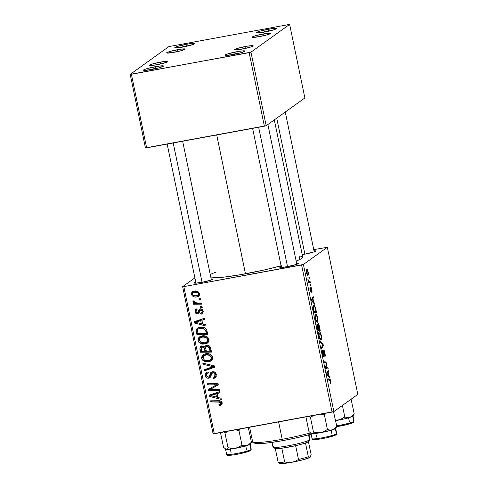 <?xml version="1.0" encoding="UTF-8"?>
<svg xmlns="http://www.w3.org/2000/svg" width="488" height="488" viewBox="0 0 488 488"><rect width="100%" height="100%" fill="white"/><g stroke="black" fill="none" stroke-linecap="round" stroke-linejoin="round"><path stroke-width="0.73" d="M158.82 67.893A8.65 0.866 -11.7 0 0 155.507 68.418L155.495 66.661A10.224 1.025 168.3 0 1 163.486 66.136A10.224 1.025 168.3 0 1 151.506 69.528L143.673 70.309L144.271 69.583L147.974 68.357L159.1 66.081L163.517 66.051L160.552 67.393L151.506 69.528A10.224 1.025 168.3 0 1 143.564 70.26A10.224 1.025 168.3 0 1 155.495 66.661L155.507 68.418A8.65 0.866 168.3 0 1 158.82 67.893M240.34 52.911A8.65 0.866 -11.7 0 0 237.028 53.436L237.016 51.685A10.224 1.025 168.3 0 1 245 51.155A10.224 1.025 168.3 0 1 233.026 54.552L225.194 55.333L225.212 54.918L227.969 53.82L238.894 51.362L243.372 50.831L245.037 51.069L242.072 52.417L233.026 54.552A10.224 1.025 168.3 0 1 225.084 55.278A10.224 1.025 168.3 0 1 237.016 51.685L237.028 53.436A8.65 0.866 168.3 0 1 240.34 52.911M271.651 30.445A8.65 0.866 -11.7 0 0 268.339 30.97L268.327 29.219A10.224 1.025 168.3 0 1 276.318 28.688A10.224 1.025 168.3 0 1 264.337 32.08L256.505 32.861L257.097 32.141L260.805 30.909L271.932 28.633L276.348 28.603L273.384 29.945L264.337 32.08A10.224 1.025 168.3 0 1 256.395 32.812A10.224 1.025 168.3 0 1 268.327 29.219L268.339 30.97A8.65 0.866 168.3 0 1 271.651 30.445M190.131 45.421A8.65 0.866 -11.7 0 0 186.819 45.945L186.812 44.194A10.224 1.025 168.3 0 1 194.797 43.664A10.224 1.025 168.3 0 1 182.823 47.062L174.985 47.842L175.003 47.428L177.766 46.33L188.685 43.871L193.163 43.34L194.828 43.578L190.344 45.366L182.823 47.062A10.224 1.025 168.3 0 1 174.875 47.787A10.224 1.025 168.3 0 1 186.812 44.194L186.819 45.945A8.65 0.866 168.3 0 1 190.131 45.421M292.788 265.472A7.863 0.787 -11.7 0 0 290.872 265.795A7.863 0.787 168.3 0 1 292.788 265.472M281.21 266.448A9.437 0.946 168.3 0 0 279.844 267.363L279.844 267.363A9.437 0.946 168.3 0 0 287.176 266.686L296.68 264.331L298.26 263.477L296.613 263.258A9.437 0.946 168.3 0 1 298.229 263.557A9.437 0.946 168.3 0 1 287.176 266.686L280.46 267.485L279.959 267.027L281.356 266.399M207.345 281.173A7.863 0.787 -11.7 0 0 205.424 281.497A7.863 0.787 168.3 0 1 207.345 281.173M195.767 282.149A9.437 0.946 168.3 0 0 194.401 283.058L194.401 283.058A9.437 0.946 168.3 0 0 201.733 282.387L211.237 280.033L212.817 279.173L211.17 278.959A9.437 0.946 168.3 0 1 212.786 279.252A9.437 0.946 168.3 0 1 201.733 282.387L195.017 283.18L194.328 282.955L195.908 282.094M310.161 253.004A7.863 0.787 -11.7 0 0 308.245 253.327A7.863 0.787 168.3 0 1 310.161 253.004M313.985 250.789A9.437 0.946 168.3 0 1 315.608 251.088A9.437 0.946 168.3 0 1 304.549 254.218L302.212 254.614A9.437 0.946 168.3 0 0 304.549 254.218L314.058 251.863L315.638 251.009L313.985 250.789M210.956 277.934A48.757 4.874 -11.7 0 0 245.464 273.811L216.715 134.969L245.464 273.811A48.757 4.874 -11.7 0 0 281.076 265.801M179.657 51.094A7.863 0.787 -11.7 0 0 177.736 51.417L177.724 49.666A9.437 0.946 168.3 0 1 185.098 49.178A9.437 0.946 168.3 0 1 174.045 52.307L166.811 53.033L167.36 52.362L170.782 51.228L181.054 49.129L185.129 49.099L180.987 50.746L174.045 52.307A9.437 0.946 168.3 0 1 166.707 52.985A9.437 0.946 168.3 0 1 177.724 49.666L177.736 51.417A7.863 0.787 168.3 0 1 179.657 51.094M162.278 63.562A7.863 0.787 -11.7 0 0 160.363 63.885L160.351 62.135A9.437 0.946 168.3 0 1 167.719 61.647A9.437 0.946 168.3 0 1 156.666 64.776L149.438 65.502L149.987 64.831L153.409 63.696L163.675 61.598L167.75 61.567L163.608 63.214L156.666 64.776A9.437 0.946 168.3 0 1 149.334 65.453A9.437 0.946 168.3 0 1 160.351 62.135L160.363 63.885A7.863 0.787 168.3 0 1 162.278 63.562M247.721 47.867A7.863 0.787 -11.7 0 0 245.806 48.19L245.793 46.433A9.437 0.946 168.3 0 1 253.168 45.945A9.437 0.946 168.3 0 1 242.109 49.081L234.881 49.8L235.429 49.129L237.442 48.403L247.526 46.134L253.193 45.866L250.46 47.11L242.109 49.081A9.437 0.946 168.3 0 1 234.777 49.752A9.437 0.946 168.3 0 1 245.793 46.433L245.806 48.19A7.863 0.787 168.3 0 1 247.721 47.867M265.1 35.398A7.863 0.787 -11.7 0 0 263.178 35.722L263.172 33.965A9.437 0.946 168.3 0 1 270.541 33.477A9.437 0.946 168.3 0 1 259.488 36.612L252.253 37.332L252.802 36.661L256.224 35.532L266.497 33.428L270.572 33.398L267.839 34.642L259.488 36.612A9.437 0.946 168.3 0 1 252.156 37.283A9.437 0.946 168.3 0 1 263.172 33.965L263.178 35.722A7.863 0.787 168.3 0 1 265.1 35.398M327.338 247.294L357.808 394.414L333.859 411.591L303.396 264.478L327.338 247.294L313.747 249.63L327.338 247.294L303.396 264.478L183.83 286.608L214.293 433.722L332.047 412.092L301.578 264.978L303.396 264.478L333.859 411.591L357.808 394.414L327.338 247.294M310.075 281.417L308.648 280.887L307.8 278.923L308.623 281.277L308.239 281.222L308.477 282.357L310.313 282.552L310.075 281.417L308.349 281.735L310.075 281.417L309.337 281.301C308.989 281.478 308.611 280.972 308.202 279.789L307.8 278.923L308.623 281.277L308.239 281.222L308.477 282.357L310.313 282.552L310.075 281.417M310.746 284.644L310.386 284.608L310.618 285.748L310.978 285.761L310.386 284.608L310.618 285.748L310.978 285.761L310.746 284.644M315.889 309.471L314.699 305.952L313.973 305.262L313.333 305.634L313.168 307.989L314.022 312.375L316.541 312.649L315.48 307.788C314.742 305.695 314.107 304.878 313.57 305.342C313.144 305.494 313.022 306.482 313.211 308.312L314.022 312.375L316.541 312.649L315.889 309.471M317.657 317.859L316.2 314.26L315.358 314.15L314.967 315.388L315.705 320.195L316.413 321.72L317.218 322.318L317.908 321.135L317.657 317.859C316.858 314.833 316.12 313.57 315.437 314.083C314.882 314.394 314.815 315.858 315.248 318.475L316.236 321.421L317.487 322.208C318.024 321.848 318.078 320.396 317.657 317.859M321.348 335.695L319.896 332.096L319.048 331.986L318.658 333.225L319.396 338.025L320.104 339.55L320.915 340.148L321.598 338.965L321.348 335.695C320.549 332.663 319.811 331.401 319.134 331.913C318.572 332.23 318.511 333.694 318.945 336.305L319.927 339.258L321.183 340.045C321.714 339.678 321.769 338.227 321.348 335.695M323.495 355.185L322.525 353.605L322.519 350.116C322.159 350.549 322.165 351.738 322.544 353.696C322.94 355.551 323.343 356.417 323.739 356.289L323.709 351.525L323.343 351.592L323.837 351.098L323.318 351.195L323.837 351.098L324.648 353.019L324.874 356.752C325.344 356.46 325.356 355.179 324.916 352.909L324.252 350.652L323.495 350.097L323.379 355.185L322.727 353.153L322.568 350.091L322.251 351.323L322.818 354.825L323.611 356.332L323.965 355.282L323.709 351.525L323.88 351.079L324.136 351.342L324.843 354.172L324.874 356.752L325.246 355.606L324.916 352.909C324.471 350.884 324.032 349.914 323.587 350L323.599 354.63L323.495 355.185L322.965 355.295L323.416 355.203M330.754 383.739L330.931 382.128L330.193 379.45L327.777 378.816L328.009 379.945L330.236 380.451L330.535 383.781L330.772 381.207C330.388 379.627 330.004 378.895 329.626 379.011L327.777 378.816L328.009 379.945L329.803 380.14L330.51 381.311L330.535 383.781M329.796 376.644L328.936 375.748L328.15 371.941L328.662 371.161L328.43 370.038L326.582 373.052L326.868 374.412L330.047 377.852L329.796 376.644L329.058 376.779L329.796 376.644L328.936 375.748L328.15 371.941L328.662 371.161L328.43 370.038L326.582 373.052L326.868 374.412L330.047 377.852L329.796 376.644M327.966 367.806L325.838 367.616L327.015 363.218L326.771 362.041L324.245 361.773L324.483 362.901L326.618 363.084L325.429 367.464L325.673 368.641L328.198 368.928L327.966 367.806L325.587 368.239L327.966 367.806L325.838 367.616L327.015 363.218L326.771 362.041L324.245 361.773L324.483 362.901L326.618 363.084L325.429 367.464L325.673 368.641L328.198 368.928L327.966 367.806M323.087 344.229L319.963 341.082L320.213 342.283L322.885 344.979L321.336 347.706L321.568 348.835L323.379 345.65L323.087 344.229L322.257 344.375L322.885 344.979L321.336 347.706L321.568 348.835L323.379 345.65L323.087 344.229L319.963 341.082L320.213 342.283L322.263 344.388L323.087 344.229M319.347 326.185L318.335 323.623L317.92 323.745L317.883 325.228L317.432 324.245L316.913 324.306L317.712 330.211L320.238 330.48L319.347 326.185C318.896 324.294 318.463 323.422 318.042 323.575L317.883 325.228L317.054 324.123L316.871 325.954L317.712 330.211L320.238 330.48L319.347 326.185M314.595 303.225L313.735 302.328L312.942 298.522L313.455 297.741L313.223 296.619L311.381 299.632L311.661 300.992L314.845 304.433L314.595 303.225L313.851 303.365L314.595 303.225L313.735 302.328L312.942 298.522L313.455 297.741L313.223 296.619L311.381 299.632L311.661 300.992L314.845 304.433L314.595 303.225M310.691 290.927L310.014 289.951L309.978 287.121L310.026 289.994C310.337 291.421 310.642 292.092 310.954 292.013L310.655 288.664L311.033 288.28L310.63 288.353L311.033 288.28L311.576 289.573L311.771 292.55L312.046 291.543L310.886 287.164L310.746 290.854L310.234 289.909L309.978 287.121L309.886 289.256L310.954 292.013L311.155 288.323L311.801 292.526C312.125 292.208 312.119 291.196 311.777 289.488C311.454 287.944 311.124 287.176 310.783 287.182L310.795 290.726L310.276 291.007L310.642 290.933M309.185 277.123L308.825 277.086L309.063 278.227L309.416 278.239L308.825 277.086L309.063 278.227L309.416 278.239L309.185 277.123M308.172 272.078L307.409 269.834L306.488 269.297L306.22 271.426L307.08 274.531L307.727 275.244L308.3 274.878L308.172 272.078C307.562 269.779 307.001 268.851 306.488 269.297C306.098 269.516 306.061 270.541 306.373 272.365C307.001 274.738 307.58 275.677 308.099 275.183C308.471 274.915 308.495 273.878 308.172 272.078M206.68 345.321L208.559 345.492L210.09 346.62L211.493 352.098L200.55 352.226L199.848 347.962L201.209 346.254L203.526 346.108L204.82 347.047L205.46 345.876L206.68 345.321L205.631 345.736L204.82 347.047L201.941 346.047L200.702 346.535L199.848 347.962L200.55 352.226L211.493 352.098L210.602 347.804C209.962 345.919 208.657 345.095 206.68 345.321M206.534 329.412L207.803 334.268L196.859 334.396L196.2 329.998L196.554 329.083L198 327.796L200.312 327.119L202.611 327.137L204.826 327.845L206.534 329.412C204.765 327.375 202.538 326.631 199.854 327.192L197.439 328.137L196.158 330.327L196.859 334.396L207.803 334.268L206.534 329.412M203.148 311.1L202.868 313.18L200.952 314.266L200.586 313.174L201.861 312.582L202.221 311.661L202.008 310.71L201.221 309.996L200.074 310.331L199.019 313.022L197.725 313.845L195.639 313.156L194.968 311.167L195.407 309.782L196.859 308.947L197.225 310.032L196.219 310.624L196.024 311.789L196.481 312.546L197.634 312.68L199.214 309.538L200.617 308.843L202.215 309.38L203.148 311.1C202.813 309.557 201.886 308.812 200.373 308.88L199.098 309.697L197.921 312.54L197.323 312.765L196.024 311.789L196.505 310.337L197.225 310.032L196.859 308.947L195.828 309.374L195.054 311.911C195.413 313.333 196.304 313.979 197.725 313.845L198.567 313.497L200.074 310.331L200.69 309.978L202.172 311.222L201.642 312.777L200.586 313.174L200.952 314.266L202.325 313.357L200.952 314.266L202.178 313.387L201.91 312.582L202.325 313.357L201.093 314.241L202.306 313.766L203.148 311.1M200.44 306.281L202.001 306.263L202.233 307.379L200.678 307.422L200.44 306.281L200.678 307.422L202.233 307.379L202.001 306.263L200.44 306.281M198.146 303.036L201.337 303.036L201.568 304.17L193.608 304.262L193.376 303.133L195.023 303.121L193.254 302.212L193.047 300.821L194.34 301.047L194.309 301.913L195.163 302.609L198.146 303.036C196.505 303.274 195.194 302.816 194.212 301.651L194.34 301.047L193.047 300.821L192.925 301.633L195.023 303.121L193.376 303.133L193.608 304.262L201.568 304.17L201.337 303.036L198.146 303.036M222.138 402.82L222.138 403.972L221.528 404.924L219.283 405.522L218.911 404.424L220.314 404.21L220.899 403.466L220.301 402.124L210.853 401.959L210.615 400.831L219.746 400.8L221.467 401.539L222.138 402.82C221.552 401.246 220.381 400.55 218.636 400.74L210.615 400.831L210.853 401.959L218.6 401.874L220.893 402.972L220.484 404.107L218.911 404.424L219.283 405.522L220.265 405.443L221.491 404.558L220.509 404.637L219.283 405.522L220.509 404.637L220.356 404.186L220.509 404.637L221.491 404.558L220.265 405.443L221.448 404.979L222.138 402.82M217.898 397.476L221.052 398.263L221.302 399.471L209.706 396.433L209.425 395.066L219.685 391.657L219.917 392.779L217.111 393.67L217.898 397.476L217.111 393.67L219.917 392.779L219.685 391.657L209.425 395.066L209.706 396.433L221.302 399.471L221.052 398.263L217.898 397.476M194.071 291.092L197.347 291.324L198.75 292.227L199.586 293.983L199.019 295.868L197.585 296.771L195.334 297.033L193.651 296.71L192.187 295.807L191.455 294.49L191.424 293.099L192.443 291.708L194.071 291.092L192.388 291.745L191.4 294.282C192.492 296.631 194.37 297.509 197.03 296.911L198.537 296.314L199.543 293.697C198.457 291.415 196.64 290.549 194.071 291.092M198.884 298.76L200.446 298.741L200.678 299.858L199.116 299.9L198.884 298.76L199.116 299.9L200.678 299.858L200.446 298.741L198.884 298.76M202.801 363.103L214.342 365.847L214.635 367.269L204.411 370.85L204.173 369.727L212.945 366.653L203.051 364.298L202.801 363.103L203.051 364.298L212.945 366.653L204.173 369.727L204.411 370.85L214.635 367.269L214.342 365.847L202.801 363.103M215.842 377.273L213.39 378.505L215.324 377.761L216.282 374.522C215.769 372.496 214.5 371.569 212.481 371.728L214.391 371.96L216.105 373.887L216.196 376.644L214.738 378.096L213.39 378.505L213.03 377.413L214.531 376.84L215.062 375.839L214.775 373.912L213.598 372.863L211.944 373.283L210.596 376.834L209.364 378.011L206.967 378.041L205.436 376.297L205.393 373.784L206.54 372.466L207.919 371.99L208.26 373.082L206.973 373.662L206.461 375.132L206.936 376.529L208.236 377.132L209.261 376.516L210.596 372.789L212.481 371.728L211.139 372.271L209.261 376.516L208.406 377.108L206.516 375.534L207.217 373.46L208.26 373.082L207.919 371.99L206.381 372.576L205.277 375.723C205.722 377.572 206.863 378.401 208.699 378.206L209.797 377.761L210.749 376.522L211.944 373.283L213.402 372.204M212.536 389.461L219.222 389.424L219.46 390.546L208.51 390.656L208.266 389.485L216.599 384.764L207.321 384.922L207.089 383.788L218.032 383.66L218.276 384.837L209.962 389.57L212.536 389.461L209.962 389.57L218.276 384.837L218.032 383.66L207.089 383.788L207.321 384.922L216.599 384.764L208.266 389.485L208.51 390.656L219.46 390.546L219.222 389.424L212.536 389.461M202.697 324.056L205.851 324.843L206.101 326.051L194.505 323.013L194.218 321.647L204.484 318.237L204.716 319.359L201.904 320.25L202.697 324.056L201.904 320.25L204.716 319.359L204.484 318.237L194.218 321.647L194.505 323.013L206.101 326.051L205.851 324.843L202.697 324.056M201.916 335.927L204.612 335.878L207.156 336.836L208.644 338.44L209.059 340.728L208.114 342.533L206.015 343.796L202.679 344.125L200.525 343.534L198.775 342.198L197.914 340.069L198.396 338.025L200.3 336.409L201.916 335.927L199.464 336.885L197.982 340.496L200.232 343.387L205.216 343.997L207.479 343.076L209.023 339.471C207.638 336.47 205.271 335.286 201.916 335.927M205.613 353.757L208.303 353.709L210.853 354.666L212.341 356.27L212.75 358.558L211.81 360.37L209.712 361.632L206.375 361.956L204.216 361.364L202.465 360.034L201.605 357.899L202.087 355.856L203.99 354.239L205.613 353.757L203.154 354.715L201.672 358.326L203.929 361.218L208.907 361.828L211.176 360.906L212.713 357.308C211.328 354.306 208.962 353.123 205.613 353.757M182.628 286.663L194.883 277.873L182.628 286.663L183.83 286.608L301.578 264.978L332.047 412.092L333.859 411.591L213.091 433.783L182.628 286.663L183.83 286.608L214.293 433.722L213.091 433.783L182.628 286.663M289.64 24.4L304.878 97.96L266.198 125.715L250.96 52.155L289.64 24.4L168.872 46.592L130.192 74.347L168.872 46.592L289.64 24.4L250.96 52.155L131.394 74.286L146.632 147.846L264.38 126.209L249.148 52.655L250.96 52.155L266.198 125.715L304.878 97.96L289.64 24.4M145.43 147.901L130.192 74.347L249.148 52.655L264.38 126.209L266.198 125.715L145.43 147.901L146.632 147.846L131.394 74.286L130.192 74.347L145.43 147.901M172.465 52.582A7.863 0.787 168.3 0 1 177.736 51.417A7.863 0.787 -11.7 0 0 172.465 52.582M240.535 49.355A7.863 0.787 168.3 0 1 245.806 48.19A7.863 0.787 -11.7 0 0 240.535 49.355M257.908 36.887A7.863 0.787 168.3 0 1 263.178 35.722A7.863 0.787 -11.7 0 0 257.908 36.887M155.093 65.05A7.863 0.787 168.3 0 1 160.363 63.885A7.863 0.787 -11.7 0 0 155.093 65.05M300.742 256.182L302.529 256.773L302.487 257.755L300.62 259.091L296.155 261.062A48.757 4.874 -11.7 0 0 302.731 257.091L274.317 119.889M281.344 265.728L264.099 269.998L240.926 274.622L224.529 277.056L210.786 277.922M210.23 274.415L215.391 272.31M299.065 256.096A7.863 0.787 -11.7 0 0 300.657 256.169A7.863 0.787 168.3 0 1 299.01 256.029M199.073 295.801L197.03 296.911L198.256 296.027L195.084 295.899M192.376 293.581L191.4 294.282L192.376 293.581M192.583 293.123L193.089 291.366M195.712 296.057L199.348 295.679M193.224 291.208L192.632 293.398M192.876 291.678L192.65 292.221M192.601 292.452L192.571 292.806M194.438 291.684L195.34 291.36M195.529 291.324L197.25 291.287L195.529 291.324L193.004 292.696L195.529 291.324L194.303 292.202C196.176 291.793 197.603 292.342 198.579 293.861L199.415 293.264L198.579 293.861L197.963 295.325L196.682 295.82C194.767 296.283 193.327 295.728 192.37 294.154L193.004 292.696M199.665 293.916L199.305 294.356M197.963 295.325L199.592 294.038M200.501 299.016L199.116 299.9L200.287 298.741L200.501 299.016M214.549 366.848L205.637 369.971L204.411 370.85L205.637 369.971L205.491 369.251L205.637 369.971L214.549 366.848M214.141 365.799L212.945 366.653L214.141 365.799M213.067 365.543L211.835 365.262L210.609 366.14L211.835 365.262L209.675 364.737L212.652 365.451M204.246 363.444L203.051 364.298L204.246 363.444M214.299 371.917L212.811 372.826C214.037 372.795 214.775 373.411 215.031 374.674L216.111 373.906L215.031 374.674L214.384 376.95L215.757 375.961L213.03 377.413L213.39 378.505L214.622 377.62L214.397 376.943L214.622 377.62L215.971 377.218M214.531 376.84L215.757 375.961L216.324 374.747M211.944 373.283L213.177 372.405M212.927 372.808L212.75 373.247M210.34 377.224L208.699 378.206L209.931 377.328L208.138 377.132M206.461 374.869L205.277 375.723L206.461 374.869M206.479 374.705L207.052 372.21M209.633 376.224L208.406 377.108M209.261 376.516L210.487 375.632L211.188 373.509L209.962 374.387L211.188 373.509L211.829 371.905L211.383 372.881M211.493 372.57L210.133 376.035M207.284 371.966L206.637 372.869L206.503 374.839M207.931 377.023L209.346 377.389L210.59 377.126M213.36 372.234L213.799 372.002M214.037 371.941L214.433 371.917M216.33 374.375L215.861 375.864M219.277 389.68L209.736 389.778L208.51 390.656L209.736 389.778L209.523 388.735L209.736 389.778L219.277 389.68M217.825 383.885L216.599 384.764L217.825 383.885L214.97 383.989L213.738 384.873L214.97 383.989L208.553 384.038L207.321 384.922L208.492 383.769L217.825 383.885M218.246 384.703L209.962 389.57L218.246 384.703M217.88 397.372L216.611 397.037L217.88 397.372M210.944 395.555L209.706 396.433L210.932 395.548L210.743 394.627L210.932 395.548M219.826 392.315L217.111 393.67L219.826 392.315M212.64 394.639L214.555 394.042L213.329 394.926L217.136 393.169L215.909 394.048L216.538 397.092L217.654 396.293L216.538 397.092L210.755 395.689L215.909 394.048L217.136 393.169L217.221 393.584L217.136 393.169L214.012 394.225M210.755 395.689L211.981 394.81L210.755 395.689L216.538 397.092L215.909 394.048L210.755 395.689M220.484 404.107L222.107 402.673M221.942 402.216L220.893 402.972L221.942 402.216M220.606 401.008L219.826 400.99L218.6 401.874L219.826 400.99L212.079 401.081L210.853 401.959L212.024 400.813L220.802 401.026M222.131 402.588L221.924 403.027M201.391 303.304L194.84 303.384L193.608 304.262L194.785 303.127L201.391 303.304M195.536 302.755L195.023 303.121L195.536 302.755M193.858 300.962L192.925 301.633L193.858 300.962M194.2 300.913L194.48 301.334M202.056 306.537L200.678 307.422L201.849 306.263L202.056 306.537M201.642 312.777L203.215 311.539M203.02 310.618L202.172 311.222L203.02 310.618M201.861 309.136L200.69 309.978L201.861 309.136M200.074 310.331L200.69 309.978M201.922 309.093L201.3 309.453M199.067 312.942L197.725 313.845L198.951 312.967L197.445 312.735M195.987 311.24L195.054 311.911L195.987 311.24M196.219 310.624L196.548 309.026M199.336 311.435L197.921 312.54L199.153 311.655L199.641 310.612L198.415 311.496L199.641 310.612L200.324 308.812L199.458 311.167M200.171 308.922L199.098 309.697L200.171 308.922M199.147 312.924L197.213 312.588M196.237 310.783L196.633 308.898M202.672 323.953L201.41 323.617L202.672 323.953M195.743 322.135L194.505 323.013L195.731 322.129L195.542 321.208L195.743 322.135M204.618 318.896L201.904 320.25L204.618 318.896M197.439 321.22L199.354 320.622L198.128 321.507L201.934 319.75L200.702 320.634L201.337 323.672L202.453 322.873L201.337 323.672L195.548 322.275L200.702 320.634L201.934 319.75L202.02 320.171L201.934 319.75L198.811 320.805M195.548 322.275L196.774 321.391L195.548 322.275L201.337 323.672L200.702 320.634L195.548 322.275M207.62 333.402L198.085 333.511L196.859 334.396L198.03 333.249L207.62 333.402M197.451 330.901L196.304 331.724L197.451 330.901M197.53 330.84L197.384 329.443L196.158 330.327L197.384 329.443L197.78 328.204M197.512 328.79L197.469 330.492M199.317 328.235L202.63 327.302M203.441 327.35L203.996 327.448M203.697 327.393L201.251 327.442L200.019 328.32C203.118 327.68 205.106 328.814 205.991 331.718L206.29 333.151L207.406 332.352L206.29 333.151L197.902 333.249L197.457 330.193L198.274 328.973L201.251 327.442L198.274 328.973M205.991 331.718L207.107 330.919L205.991 331.718L204.783 329.241L202.496 328.278L199.202 328.522L198.091 329.119L197.457 330.193L197.902 333.249L206.29 333.151L205.991 331.718M208.071 342.582L205.216 343.997L206.442 343.113L202.398 342.918M201.337 342.594L200.232 343.387L201.337 342.594M199.177 339.636L197.982 340.496L199.177 339.636M199.189 339.508L200.123 336.488M202.044 342.783L203.911 343.241L207.248 342.918M200.141 336.476L199.275 337.916L199.208 339.611M199.421 337.519L199.275 337.916M201.593 336.818L202.965 336.244M203.258 336.183L205.82 336.189L203.258 336.183L201.538 336.854L200.312 337.739L203.258 336.183L202.032 337.062C204.655 336.513 206.564 337.36 207.772 339.618L208.84 338.855L207.772 339.618L206.637 342.24L205.039 342.875L200.867 342.363L199.22 340.307L200.312 337.739M209.047 339.337L208.529 340.715L207.394 341.637M206.637 342.24L207.87 341.362L209.029 339.526M211.316 351.232L201.782 351.348L200.55 352.226L201.727 351.079L211.316 351.232M201.117 348.67L199.982 349.481L201.117 348.67M201.209 348.603L201.08 347.084L199.848 347.962L201.08 347.084L201.416 346.175M206.686 344.992L206.345 345.4M201.788 345.766L201.16 346.706L201.141 348.225M207.296 345.907L208.949 345.565M207.443 345.803L207.76 345.644M203.282 346.309L203.856 346.23M205.137 346.694L205.747 347.877M203.831 346.23L202.215 347.151L203.819 347.493L205.009 351.043L206.125 350.244L205.009 351.043L201.599 351.085L201.202 349.17L201.55 347.413L203.441 346.273L201.55 347.413M203.819 347.493L204.679 346.876L203.819 347.493L202.422 347.12L201.257 347.718L201.599 351.085L205.009 351.043L204.631 349.231L205.753 348.426L204.631 349.231L203.819 347.493M205.692 347.706L205.21 346.773M208.644 345.522L206.881 346.437L209.267 347.804L209.98 350.982L211.097 350.183L209.98 350.982L206.284 351.031L205.796 348.664L206.137 346.73L208.108 345.559L206.137 346.73M209.267 347.804L210.34 347.035L209.267 347.804L208.132 346.571L206.881 346.437L205.948 346.913L205.698 347.944L206.284 351.031L209.98 350.982L209.547 348.896L210.663 348.096L209.547 348.896L209.267 347.804M211.761 360.418L208.907 361.828L210.139 360.949L206.089 360.748M205.027 360.425L203.929 361.218L205.027 360.425M202.868 357.466L201.672 358.326L202.868 357.466M202.88 357.338L203.819 354.325L202.965 355.746L202.898 357.448M205.741 360.614L207.601 361.077L210.938 360.748M203.118 355.349L202.965 355.746M205.283 354.648L206.662 354.075M206.955 354.014L209.511 354.02L206.955 354.014L205.228 354.691L204.002 355.569L206.955 354.014L205.722 354.892C208.346 354.343 210.261 355.197 211.463 357.454L212.53 356.685L211.463 357.454L210.334 360.077L208.73 360.705L204.557 360.193L202.916 358.137L204.002 355.569M212.744 357.173L212.219 358.546L211.084 359.473M210.334 360.077L211.56 359.192L212.725 357.356M327.625 371.35L328.662 371.161L327.625 371.35M327.155 372.124L328.15 371.941L327.155 372.124M328.223 375.882L328.936 375.748L328.223 375.882M328.558 375.315L327.619 374.29L326.881 374.43L327.619 374.29L326.734 373.765L327.472 373.052L326.618 373.204L327.472 373.052L327.93 372.277L326.948 372.46L327.93 372.277L328.558 375.315L327.826 375.455L328.558 375.315L326.99 373.716L327.93 372.277L328.558 375.315M327.887 379.335L329.626 379.011L327.887 379.335M324.398 362.48L326.771 362.041L324.398 362.48M326.533 363.31L327.015 363.218L326.533 363.31M325.685 366.439L326.246 366.335L325.685 366.439M325.472 367.684L325.838 367.616L325.472 367.684M326.417 367.598L325.838 367.616M322.355 345.84L323.379 345.65L322.355 345.84M320.726 340.13L321.183 340.045L320.726 340.13M320.964 338.922L319.506 338.337L319.908 338.257L318.926 336.214L319.341 333.042L318.664 333.17L319.719 332.999L320.402 333.768L321.189 336.391L321.074 338.8L319.908 338.257L319.201 336.159C318.902 334.317 318.945 333.274 319.341 333.042C319.86 332.59 320.439 333.511 321.08 335.793C321.379 337.617 321.342 338.66 320.964 338.922L319.884 339.172M319.341 333.042L318.67 333.127M317.517 325.295L317.883 325.228L317.517 325.295M318.56 329.193L317.493 329.162L317.291 325.234L316.816 325.319L317.719 325.63L318.56 329.193L317.542 329.382L318.56 329.193L317.773 329.113L317.291 325.234L318.56 329.193M318.261 324.697L318.871 325.563L319.707 329.321L318.853 329.229L318.261 324.697L319.036 326.136L319.707 329.321L317.609 329.705L319.707 329.321L317.56 329.467L318.853 329.229L318.085 326.917L318.261 324.697L317.84 324.77L318.322 324.673L317.84 324.758M317.291 325.234L317.719 325.63M317.029 322.293L317.487 322.208L317.029 322.293M317.267 321.086L315.815 320.5L316.218 320.427L315.23 318.377L315.644 315.211L314.974 315.333L316.023 315.169L316.706 315.931L317.542 318.896L317.383 320.97L316.218 320.427L315.51 318.329C315.205 316.48 315.254 315.443 315.644 315.211C316.169 314.76 316.749 315.675 317.389 317.962C317.688 319.786 317.651 320.829 317.267 321.086L316.187 321.342M315.644 315.211L314.974 315.297M312.424 297.93L313.455 297.741L312.424 297.93M311.948 298.705L312.942 298.522L311.948 298.705M313.022 302.462L313.735 302.328L313.022 302.462M313.357 301.901L312.411 300.876L311.673 301.011L312.411 300.876L311.527 300.346L312.265 299.632L311.411 299.791L312.265 299.632L312.729 298.857L311.74 299.04L312.729 298.857L313.357 301.901L312.625 302.035L313.357 301.901L311.789 300.297L312.729 298.857L313.357 301.901M315.156 307.849L315.48 307.788L315.156 307.849M313.79 306.464L314.431 306.574L315.004 307.458L316.017 311.484L314.083 311.277L313.455 307.824L313.79 306.464C314.406 305.939 315.053 307.141 315.718 310.057L316.017 311.484L313.918 311.875L316.017 311.484L313.802 311.332L313.204 308.276L313.79 306.464L313.113 306.586L313.973 306.385L313.119 306.537M311.033 288.28L310.63 288.347M308.264 281.338L308.623 281.277L308.264 281.338M307.824 279.246L308.135 279.191L307.824 279.246M308.294 281.491L309.337 281.301L308.294 281.491M307.739 275.25L308.099 275.183L307.739 275.25M306.72 270.413L307.391 270.718L307.91 271.914L307.849 274.085C307.477 274.476 307.056 273.872 306.58 272.274L306.72 270.413C307.092 270.071 307.507 270.669 307.977 272.212L307.849 274.085L307.257 273.921L306.366 272.316L306.72 270.413L306.159 270.517L306.842 270.358L306.159 270.486M194.303 292.202L192.437 293.392L192.412 294.307L193.047 295.209L196.06 295.899L198.335 294.959L198.579 293.861L197.884 292.843L196.756 292.324L194.303 292.202M199.22 340.307L200.867 342.363L203.978 343.003L206.674 342.216L207.601 341.088L207.815 339.923L207.449 338.818L206.198 337.635L202.874 336.958L199.903 338.086L199.22 340.307M202.916 358.137L204.557 360.193L207.674 360.839L210.365 360.053L211.298 358.918L211.505 357.753L211.145 356.649L209.889 355.465L206.57 354.788L203.6 355.917L202.916 358.137M307.849 274.085L306.952 274.286M230.061 55.04A8.65 0.866 168.3 0 1 237.028 53.436A8.65 0.866 -11.7 0 0 230.061 55.04M148.541 70.022A8.65 0.866 168.3 0 1 155.507 68.418A8.65 0.866 -11.7 0 0 148.541 70.022M179.852 47.55A8.65 0.866 168.3 0 1 186.819 45.945A8.65 0.866 -11.7 0 0 179.852 47.55M261.373 32.574A8.65 0.866 168.3 0 1 268.339 30.97A8.65 0.866 -11.7 0 0 261.373 32.574M249.618 427.232L252.613 441.67A37.747 3.776 -11.7 0 0 282.204 439.304A37.747 3.776 168.3 0 1 252.875 442.006L254.724 443.208A36.173 3.617 -11.7 0 0 282.833 440.615L282.204 439.304L278.605 421.906L282.204 439.304A37.747 3.776 -11.7 0 0 310.27 432.972A37.747 3.776 168.3 0 1 282.204 439.304L282.833 440.615L270.084 442.671L260.348 443.647L255.114 443.385L254.461 442.793M311.124 434.155L296.655 437.791L282.833 440.615A36.173 3.617 -11.7 0 0 311.124 434.155M307.391 426.988A37.747 3.776 168.3 0 1 307.989 426.902M173.209 142.96L202.069 282.32L173.209 142.96M251.442 436.034L250.149 436.065L251.442 436.034M250.204 436.303A12.584 1.257 -11.7 0 0 251.454 436.095A12.584 1.257 168.3 0 1 250.204 436.303L250.46 436.26M251.283 441.512A12.584 1.257 -11.7 0 0 252.534 441.305M252.991 442.079L252.082 442.232M220.484 432.642L223.504 447.234L220.484 432.642M250.588 443.36L251.405 442.11L248.288 427.482L251.405 442.11L249.405 444.208L247.081 445.526A12.584 1.257 -11.7 0 0 249.929 444.348L251.405 442.11L249.405 444.208L247.081 445.526L244.549 445.782L241.975 445.154L238.949 430.556L240.419 428.921L238.949 430.556L241.975 445.154L237.18 447.862L233.538 448.527L228.024 447.716L227.213 448.96L226.157 449.375L223.504 447.234L226.157 449.375L229.683 449.204L244.653 446.245L249.929 444.348L250.155 443.97L249.539 443.763L250.094 443.69L249.539 443.763M225.529 449.119L226.603 454.334A12.584 1.257 -11.7 0 0 237.821 453.285A12.584 1.257 -11.7 0 0 251.003 449.558A0.946 0.915 54.3 0 1 250.661 450.485A0.946 0.915 -125.7 0 0 251.003 449.558A12.584 1.257 168.3 0 1 238.388 453.175A12.584 1.257 168.3 0 1 226.682 454.432M227.719 455.03L227.945 454.749A11.639 1.165 -11.7 0 0 236.845 454.328A11.639 1.165 -11.7 0 0 250.289 450.644L249.63 451.004M247.001 445.55A12.584 1.257 168.3 0 1 226.219 449.375M251.003 449.558L249.923 444.355L251.003 449.558A12.584 1.257 -11.7 0 0 251.247 449.228L250.649 450.491A0.946 0.915 54.3 0 1 250.289 450.644M223.62 431.636L224.999 433.118L228.024 447.716L224.999 433.118L228.103 431.13L224.999 433.118L223.62 431.636M235.283 429.812L238.949 430.556L235.283 429.812M237.796 447.862L233.081 448.728M226.444 449.393L225.749 449.295L226.444 449.393M249.252 443.745L249.947 443.842M248.569 451.424L241.292 453.419M239.071 453.895L234.71 454.7M232.745 454.993L227.926 455.219M225.304 449.033L225.609 449.235A12.584 1.257 -11.7 0 0 226.157 449.375L224.889 448.722M250.984 442.878L249.929 444.348A12.584 1.257 -11.7 0 0 250.137 444.153L250.984 442.878M235.393 448.332A12.584 1.257 -11.7 0 0 247.081 445.526L244.549 445.782L241.975 445.154L238.87 447.142L235.393 448.332L231.69 448.46L228.024 447.716L227.213 448.96L226.157 449.375A12.584 1.257 -11.7 0 0 235.393 448.332M287.517 266.625L258.652 127.264L287.517 266.625M304.89 254.156L276.726 118.157L304.89 254.156M352.915 415.526L352.354 415.599L353.41 415.196L354.221 413.94L351.098 399.221L354.221 413.94L352.226 416.038L349.902 417.362L347.371 417.618L344.79 416.984L340.002 419.692L335.598 420.363L344.577 418.82L352.745 416.185L353.824 421.394A0.946 0.915 54.3 0 1 353.105 422.48L352.452 422.84M353.824 421.394A12.584 1.257 168.3 0 1 336.726 425.817A12.584 1.257 -11.7 0 0 353.824 421.394A12.584 1.257 -11.7 0 0 354.068 421.059L353.465 422.327A0.946 0.915 -125.7 0 0 353.824 421.394L352.97 415.8M342.405 405.461L344.79 416.984L342.405 405.461M335.171 420.68L335.903 420.565M352.074 415.581L352.763 415.678M349.823 417.386L349.823 417.386A12.584 1.257 168.3 0 1 335.646 420.607A12.584 1.257 -11.7 0 0 338.208 420.168A12.584 1.257 -11.7 0 0 349.902 417.362A12.584 1.257 -11.7 0 0 352.952 415.99L354.221 413.94L352.226 416.038L349.902 417.362L347.371 417.618L344.79 416.984L341.685 418.978L338.208 420.168L340.612 419.698M351.39 423.261L344.113 425.255M341.887 425.731L337.531 426.53M353.465 422.327L347.566 424.42L336.726 426.665A11.639 1.165 -11.7 0 0 353.105 422.48M305.927 416.941L308.953 431.538L305.927 416.941M336.031 427.665L336.848 426.408L333.487 411.695L336.848 426.408L334.853 428.507L332.523 429.83A12.584 1.257 -11.7 0 0 335.372 428.653L336.848 426.408L334.853 428.507L332.523 429.83L329.992 430.087L327.418 429.452L324.392 414.861L325.868 413.226L324.392 414.861L327.418 429.452L324.313 431.447L320.836 432.63L317.133 432.764L313.467 432.02L312.655 433.265L311.6 433.673L308.953 431.538L311.6 433.673L315.126 433.509L330.095 430.55L335.372 428.653L335.598 428.269L334.981 428.067L335.537 427.994L334.981 428.067M310.972 433.423L312.052 438.633A12.584 1.257 -11.7 0 0 323.263 437.59A12.584 1.257 -11.7 0 0 336.445 433.863A0.946 0.915 54.3 0 1 336.104 434.79A0.946 0.915 -125.7 0 0 336.445 433.863A12.584 1.257 168.3 0 1 323.837 437.474A12.584 1.257 168.3 0 1 312.125 438.736M313.162 439.334L313.387 439.054A11.639 1.165 -11.7 0 0 322.287 438.633A11.639 1.165 -11.7 0 0 335.732 434.948L335.073 435.308M332.45 429.855L332.45 429.855A12.584 1.257 168.3 0 1 311.661 433.68M336.445 433.863L335.366 428.653L336.445 433.863A12.584 1.257 -11.7 0 0 336.69 433.527L336.092 434.796L330.138 436.9C324.294 438.376 319.286 439.279 315.12 439.615C311.594 439.682 312.796 439.31 312.052 438.633M309.063 415.935L310.447 417.423L313.467 432.02L310.447 417.423L313.552 415.434L310.447 417.423L309.063 415.935M320.726 414.117L324.392 414.861L320.726 414.117M323.239 432.167L318.53 433.033M311.887 433.692L311.191 433.594L311.887 433.692M334.695 428.049L335.39 428.147M334.012 435.729L326.734 437.724M324.514 438.2L320.152 438.999M318.188 439.291L313.369 439.523M336.104 434.79A0.946 0.915 54.3 0 1 335.732 434.948M310.752 433.338L311.057 433.533A12.584 1.257 -11.7 0 0 311.6 433.673L310.331 433.021M336.427 427.177L335.372 428.653A12.584 1.257 -11.7 0 0 335.579 428.458L336.427 427.177M320.836 432.63A12.584 1.257 -11.7 0 0 332.523 429.83L329.992 430.087L327.418 429.452L322.623 432.161L318.987 432.832L313.467 432.02L312.655 433.265L311.6 433.673A12.584 1.257 -11.7 0 0 320.836 432.63M273.127 447.209L274.976 448.405A17.3 1.732 -11.7 0 0 275.293 448.527A17.3 1.732 -11.7 0 0 281.808 448.222A17.3 1.732 -11.7 0 0 295.643 445.678A17.3 1.732 -11.7 0 0 305.488 442.982A17.3 1.732 -11.7 0 0 308.404 441.695L309.593 439.883A18.873 1.885 168.3 0 1 290.744 445.288A18.873 1.885 168.3 0 1 273.127 447.209A18.873 1.885 168.3 0 1 273.365 446.544M272.036 442.402L272.999 447.038A18.873 1.885 -11.7 0 0 289.817 445.471A18.873 1.885 -11.7 0 0 309.593 439.883L308.556 434.863L309.593 439.883A18.873 1.885 -11.7 0 0 309.959 439.383L309.002 434.747M308.739 441.25L305.488 442.982A17.3 1.732 168.3 0 1 295.643 445.678L281.808 448.222A17.3 1.732 168.3 0 1 275.293 448.527L274.854 448.24L275.189 447.795M309.904 439.59A18.873 1.885 168.3 0 1 309.593 439.883L308.404 441.695A17.3 1.732 -11.7 0 0 308.69 441.426L309.904 439.59M310.374 456.92L310.063 457.299A15.726 1.574 -11.7 0 0 310.325 457.049L311.155 454.755L308.446 441.664L311.155 454.755L310.063 457.299L309.264 457.396L308.343 456.774L305.488 442.982L308.343 456.774A17.3 1.732 168.3 0 1 298.504 459.47L295.338 461.215L291.897 462.27L288.28 462.508L284.663 462.014L281.808 448.222L284.663 462.014A17.3 1.732 168.3 0 1 278.148 462.319L280.71 463.6L291.897 462.27A15.726 1.574 -11.7 0 0 310.063 457.299L303.475 459.665L291.897 462.27L288.28 462.508L284.663 462.014A17.3 1.732 -11.7 0 1 278.148 462.319L279.069 462.947M278.678 462.746L279.679 463.399A15.726 1.574 -11.7 0 0 291.897 462.27L295.338 461.215L298.504 459.47L295.643 445.678L298.504 459.47A17.3 1.732 -11.7 0 0 308.343 456.774L309.679 457.451L310.405 456.933M275.293 448.527L278.148 462.319L275.293 448.527M299.016 256.066L299.736 259.543M207.217 373.46L208.443 372.576M208.943 376.889L210.169 376.01M200.257 310.161L201.483 309.276M196.505 310.337L197.17 309.862M317.346 325.209L316.816 325.307M182.646 141.227L211.377 279.978M245.72 445.794L246.501 449.57M167.171 144.07L195.981 283.168M230.165 448.24L231.099 452.76M252.998 442.085L251.283 442.36M226.603 454.334C227.353 455.011 226.151 455.383 229.677 455.316C233.844 454.981 238.852 454.078 244.695 452.596L250.649 450.491M250.167 444.019L251.247 449.228M316.541 437.065L315.608 432.539M281.423 267.473L252.613 128.374M331.944 433.875L331.163 430.099M296.826 264.282L267.875 124.507M285.254 112.039L314.199 251.814M348.536 417.63L349.323 421.406M352.989 415.849L354.068 421.059M335.616 428.318L336.69 433.527"/></g></svg>
